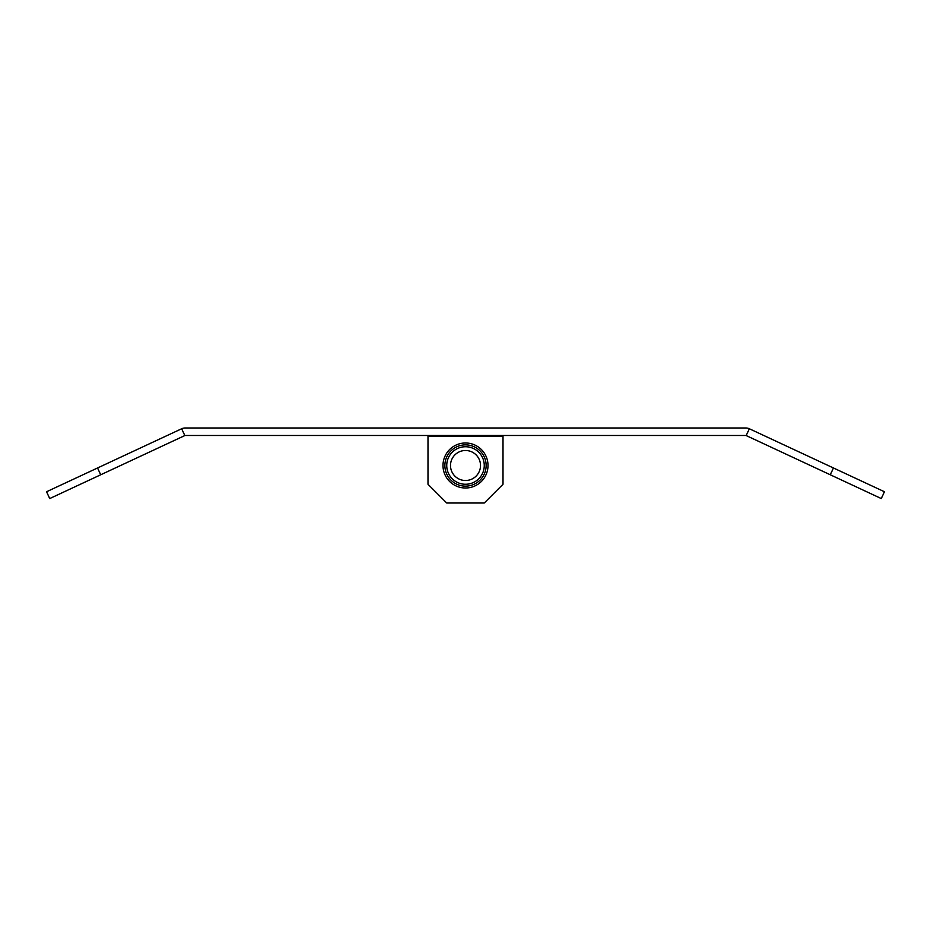 <?xml version="1.0" encoding="UTF-8"?>
<svg xmlns="http://www.w3.org/2000/svg" width="931" height="931" viewBox="0 0 931 931"><rect width="100%" height="100%" fill="white"/><g stroke="black" fill="none" stroke-linecap="round" stroke-linejoin="round"><path stroke-width="1.4" d="M830.277 474.775L833.454 467.979L884.45 491.754L881.285 498.562L746.173 435.557A0.745 0.745 0 0 0 745.859 435.487L185.141 435.487A0.745 0.745 0 0 0 184.827 435.557L49.715 498.562L46.55 491.754L97.546 467.979L100.723 474.775M833.454 467.979L749.35 428.76A8.251 8.251 0 0 0 745.859 427.992L185.141 427.992A8.251 8.251 0 0 0 181.65 428.76L97.546 467.979M427.992 435.487L427.992 436.243L503.008 436.243L503.008 435.487M503.008 436.243L503.008 484.26L484.26 503.008L446.74 503.008L427.992 484.26L427.992 436.243M465.663 446.74A18.76 18.76 0 0 0 446.74 465.337A18.76 18.76 0 0 0 465.337 484.26A18.76 18.76 0 0 0 484.26 465.663A18.76 18.76 0 0 0 465.663 446.74M465.325 486.133A20.633 20.633 0 0 1 444.867 465.325A20.633 20.633 0 0 1 465.675 444.867A20.633 20.633 0 0 1 486.133 465.675A20.633 20.633 0 0 1 465.325 486.133M465.302 488.007A22.507 22.507 0 0 1 442.993 465.302A22.507 22.507 0 0 1 465.698 442.993A22.507 22.507 0 0 1 488.007 465.698A22.507 22.507 0 0 1 465.302 488.007M465.628 450.499A15.001 15.001 0 0 1 480.501 465.628A15.001 15.001 0 0 1 465.372 480.501A15.001 15.001 0 0 1 450.499 465.372A15.001 15.001 0 0 1 465.628 450.499M181.65 428.76L184.827 435.557M749.35 428.76L746.173 435.557"/></g></svg>
